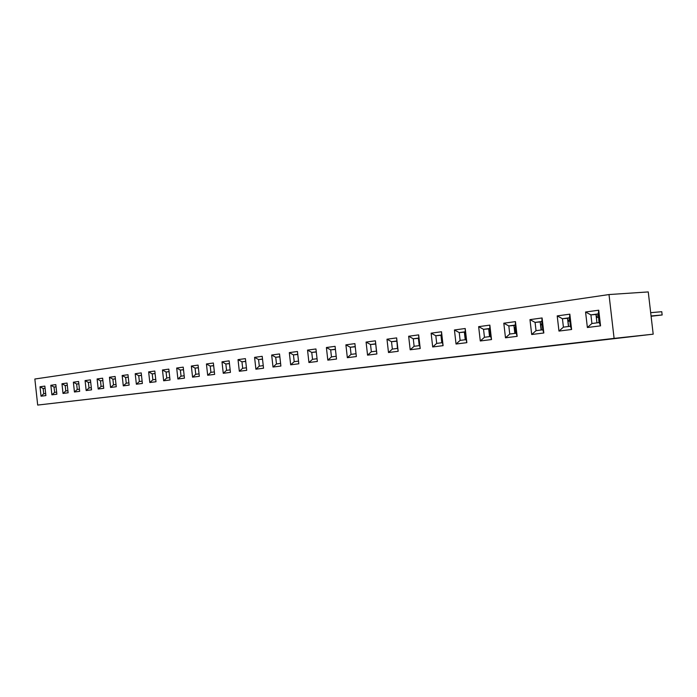 <?xml version="1.0" encoding="UTF-8"?>
<svg xmlns="http://www.w3.org/2000/svg" width="697" height="697" viewBox="0 0 697 697"><rect width="100%" height="100%" fill="white"/><g stroke="black" fill="none" stroke-linecap="round" stroke-linejoin="round"><path stroke-width="1.05" d="M40.017 386.774L43.162 388.534L43.737 393.77L41.045 396.201L40.017 386.774L44.852 386.112L45.889 395.591L41.045 396.201M45.096 388.273L43.162 388.534L45.096 388.342M56.056 386.87L54.035 387.07L54.619 392.376L56.631 392.123M56.056 386.8L54.035 387.07L50.846 385.284L55.812 384.605L56.858 394.206L51.892 394.833L50.846 385.284M67.304 385.363L65.196 385.572L65.779 390.947L67.888 390.677M67.295 385.293L65.196 385.572L61.963 383.759L67.06 383.062L68.123 392.794L63.018 393.439L61.963 383.759M78.848 383.812L76.644 384.038L77.236 389.475L79.441 389.196M78.848 383.742L76.644 384.038L73.368 382.2L78.595 381.486L79.676 391.339L74.44 392.002L73.368 382.2M90.706 382.226L88.397 382.453L89.007 387.968L91.307 387.671M90.697 382.148L88.397 382.453L85.078 380.597L90.444 379.856L91.542 389.85L86.167 390.529L85.078 380.597M102.886 380.588L100.473 380.832L101.082 386.426L103.487 386.112M102.877 380.51L100.473 380.832L97.101 378.95L102.625 378.192L103.731 388.316L98.207 389.013L97.101 378.95M115.397 378.915L112.879 379.159L113.498 384.831L116.016 384.509M115.388 378.828L112.879 379.159L109.455 377.251L115.127 376.476L116.26 386.739L110.579 387.454L109.455 377.251M128.257 377.19L125.626 377.452L126.262 383.193L128.884 382.862M128.248 377.094L125.626 377.452L122.158 375.517L127.987 374.716L129.137 385.119L123.291 385.859L122.158 375.517M141.482 375.413L138.729 375.683L139.374 381.512L142.118 381.163M141.474 375.317L138.729 375.683L135.209 373.723L141.212 372.904L142.371 383.455L136.368 384.213L135.209 373.723M155.091 373.592L152.216 373.871L152.87 379.787L155.736 379.412M155.082 373.487L152.216 373.871L148.644 371.884L154.812 371.039L155.997 381.747L149.811 382.522L148.644 371.884M169.092 371.71L166.086 372.006L166.749 378.001L169.746 377.617M169.083 371.606L166.086 372.006L162.462 369.994L168.813 369.122L170.007 379.987L163.656 380.78L162.462 369.994M183.511 369.785L180.366 370.09L181.046 376.171L184.182 375.77M183.503 369.663L180.366 370.09L176.681 368.042L183.224 367.145L184.444 378.166L177.901 378.994L176.681 368.042M198.366 367.789L195.073 368.112L195.761 374.289L199.037 373.862M198.349 367.667L195.073 368.112L191.335 366.038L198.07 365.115L199.307 376.302L192.564 377.147L191.335 366.038M213.674 365.742L210.224 366.073L210.921 372.337L214.354 371.902M213.657 365.611L210.224 366.073L206.425 363.965L213.369 363.015L214.632 374.376L207.68 375.247L206.425 363.965M229.452 363.625L225.845 363.973L226.551 370.334L230.149 369.88M229.435 363.494L225.845 363.973L221.986 361.83L229.139 360.854L230.428 372.39L223.258 373.287L221.986 361.83M245.727 361.447L241.955 361.804L242.678 368.269L246.433 367.789M245.71 361.307L241.955 361.804L238.025 359.635L245.405 358.624L246.721 370.342L239.324 371.266L238.025 359.635M262.516 359.199L258.57 359.574L259.301 366.143L263.239 365.637M262.499 359.042L258.57 359.574L254.579 357.369L262.203 356.324L263.527 368.225L255.895 369.183L254.579 357.369M279.863 356.873L275.724 357.265L276.474 363.939L280.595 363.407M279.845 356.716L275.724 357.265L271.664 355.026L279.532 353.945L280.891 366.038L273.006 367.031L271.664 355.026M297.776 354.477L293.446 354.886L294.204 361.665L298.516 361.116M297.758 354.303L293.446 354.886L289.307 352.612L297.436 351.497L298.821 363.79L290.675 364.81L289.307 352.612M316.29 351.994L311.751 352.421L312.526 359.321L317.048 358.737M316.272 351.819L311.751 352.421L307.543 350.112L315.95 348.962L317.353 361.455L308.937 362.518L307.543 350.112M335.44 349.432L330.674 349.877L331.467 356.89L336.207 356.28M335.414 349.241L330.674 349.877L326.396 347.524L335.083 346.331L336.52 359.051L327.817 360.14L326.396 347.524M355.252 346.784L350.26 347.245L351.061 354.381L356.036 353.736M355.226 346.575L350.26 347.245L345.895 344.849L354.895 343.621L356.35 356.55L347.341 357.683L345.895 344.849M375.727 344.039L376.432 351.122M371.344 351.776L376.528 351.114L375.7 343.821L370.525 344.518L371.344 351.776L367.563 355.148L366.082 342.088L375.395 340.807L376.885 353.971L367.563 355.148M375.631 344.048L370.525 344.518L366.082 342.088M396.907 341.19L397.447 348.43M392.35 349.084L397.717 348.395L396.881 340.981L391.514 341.696L392.35 349.084L388.49 352.516L386.983 339.221L396.637 337.897L398.161 351.297L388.49 352.516M396.637 341.225L391.514 341.696L386.983 339.221M418.853 338.245L418.392 338.306L419.228 345.642M414.123 346.296L419.69 345.581L418.827 338.028L413.269 338.777L414.123 346.296L410.193 349.781L408.651 336.25L418.662 334.882L420.213 348.526L410.193 349.781M418.392 338.306L413.269 338.777L408.651 336.25M441.619 335.187L440.957 335.274L441.811 342.741M436.697 343.403L442.473 342.663L441.593 334.969L435.825 335.745L436.697 343.403L432.689 346.958L431.121 333.175L441.506 331.755L443.092 345.651L432.689 346.958M440.957 335.274L435.825 335.745L431.121 333.175M465.256 332.016L464.368 332.138L465.239 339.744M460.125 340.397L466.127 339.631L465.23 331.789L459.236 332.591L460.125 340.397L456.038 344.022L454.435 329.977L465.213 328.505L466.842 342.663L456.038 344.022M464.368 332.138L459.236 332.591L454.435 329.977M489.799 328.723L488.675 328.871L489.564 336.625M484.459 337.278L490.688 336.477L489.773 328.487L483.544 329.324L484.459 337.278L480.285 340.972L478.647 326.658L489.852 325.124L491.507 339.561L480.285 340.972M488.675 328.871L483.544 329.324L478.647 326.658M515.31 325.299L513.924 325.482L514.839 333.384M509.742 334.037L516.216 333.21L515.283 325.055L508.81 325.926L509.742 334.037L505.482 337.801L503.809 323.216L515.458 321.613L517.148 336.337L505.482 337.801M513.924 325.482L508.81 325.926L503.809 323.216M541.848 321.735L540.184 321.953L541.116 330.012M536.037 330.666L542.78 329.803L541.822 321.491L535.087 322.397L536.037 330.666L531.689 334.508L529.973 319.627L542.092 317.963L543.826 332.983L531.689 334.508M540.184 321.953L535.087 322.397L529.973 319.627M569.475 318.024L567.515 318.285L568.464 326.51M563.411 327.154L570.425 326.257L569.44 317.78L562.427 318.721L563.411 327.154L558.968 331.075L557.208 315.898L569.832 314.164L571.601 329.489L558.968 331.075M567.515 318.285L562.427 318.721L557.208 315.898M598.253 314.155L595.979 314.46L596.954 322.859M591.919 323.504L599.228 322.563L598.226 313.903L590.917 314.887L591.919 323.504L587.371 327.503L585.576 312.012L598.732 310.209L600.553 325.847L587.371 327.503M595.979 314.46L590.917 314.887L585.576 312.012M653.194 334.177L648.254 291.93L609.004 294.552L614.101 338.385L653.194 334.177L37.69 405.07L614.101 338.385M37.69 405.07L34.85 379.02L609.004 294.552M600.553 325.847L599.228 322.563M598.732 310.209L598.226 313.903M571.601 329.489L570.425 326.257M569.832 314.164L569.44 317.78M543.826 332.983L542.78 329.803M542.092 317.963L541.822 321.491M517.148 336.337L516.216 333.21M515.458 321.613L515.283 325.055M491.507 339.561L490.688 336.477M489.852 325.124L489.773 328.487M466.842 342.663L466.127 339.631M465.213 328.505L465.23 331.789M443.092 345.651L442.473 342.663M441.506 331.755L441.593 334.969M420.213 348.526L419.69 345.581M418.662 334.882L418.827 338.028M398.161 351.297L397.717 348.395M396.637 337.897L396.881 340.981M376.885 353.971L376.528 351.114M375.395 340.807L375.7 343.821M351.061 354.381L347.341 357.683M331.467 356.89L327.817 360.14M312.526 359.321L308.937 362.518M294.204 361.665L290.675 364.81M276.474 363.939L273.006 367.031M259.301 366.143L255.895 369.183M242.678 368.269L239.324 371.266M226.551 370.334L223.258 373.287M210.921 372.337L207.68 375.247M195.761 374.289L192.564 377.147M181.046 376.171L177.901 378.994M166.749 378.001L163.656 380.78M152.87 379.787L149.811 382.522M139.374 381.512L136.368 384.213M126.262 383.193L123.291 385.859M113.498 384.831L110.579 387.454M101.082 386.426L98.207 389.013M89.007 387.968L86.167 390.529M77.236 389.475L74.44 392.002M65.779 390.947L63.018 393.439M54.619 392.376L51.892 394.833M43.737 393.77L45.662 393.526M651.094 316.246L662.15 314.974L661.767 311.707L650.676 312.674M598.993 322.598L598.505 316.36M662.15 314.974L651.068 315.976M597.468 315.793L598.427 315.645L597.468 315.793L596.301 317.222M569.161 319.557L568.003 321.369L568.595 326.492M541.97 323.181L540.82 324.959L541.395 329.977M515.475 326.771L514.691 328.4L515.257 333.332M489.991 330.378L489.555 331.72L490.113 336.555M465.483 334.046L465.91 339.657M596.344 317.623L598.383 317.327M568.003 321.369L569.824 321.099M540.82 324.959L542.196 324.75M514.691 328.4L515.649 328.261M489.555 331.72L490.13 331.633"/></g></svg>
